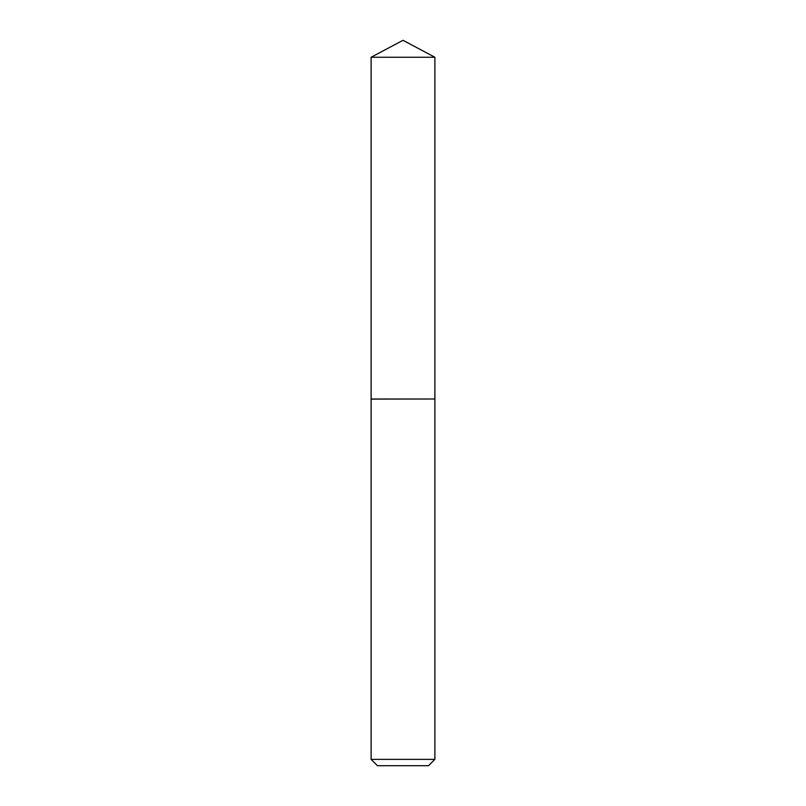 <?xml version="1.0" encoding="UTF-8"?>
<svg xmlns="http://www.w3.org/2000/svg" width="806" height="806" viewBox="0 0 806 806"><rect width="100%" height="100%" fill="white"/><g stroke="black" fill="none" stroke-linecap="round" stroke-linejoin="round"><path stroke-width="1.21" d="M434.887 57.256L371.113 57.256L371.113 399L434.887 399L434.887 57.256L403 40.3L371.113 57.256M428.56 765.7L377.44 765.7L371.113 759.373L434.887 759.373L428.56 765.7M434.787 399L371.113 399.101L371.113 759.373M434.887 399.101L434.887 759.373"/></g></svg>
